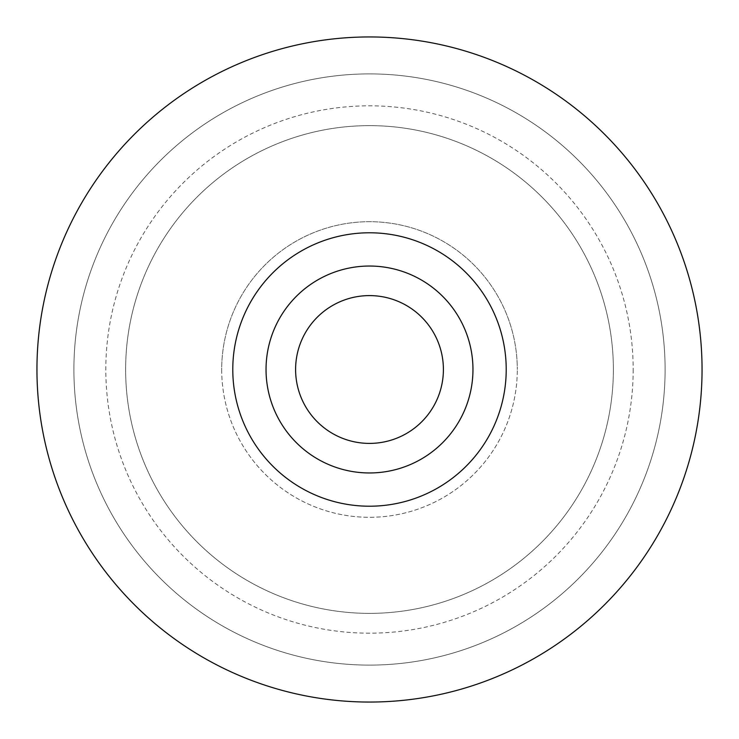 <?xml version="1.0" encoding="UTF-8"?>
<svg xmlns="http://www.w3.org/2000/svg" width="739" height="739" viewBox="0 0 739 739"><rect width="100%" height="100%" fill="white"/><g stroke="black" fill="none" stroke-linecap="round" stroke-linejoin="round"><path stroke-width="0.55" stroke-dasharray="3.69 2.77" d="M36.95 369.5A332.55 332.55 0 0 0 369.5 702.05A332.55 332.55 0 0 0 702.05 369.5A332.55 332.55 0 0 0 369.5 36.95A332.55 332.55 0 0 0 36.95 369.5A332.55 332.55 0 0 0 369.5 702.05A332.55 332.55 0 0 0 702.05 369.5A332.55 332.55 0 0 0 369.5 36.95A332.55 332.55 0 0 0 36.95 369.5A332.55 332.55 0 0 1 369.5 36.95A332.55 332.55 0 0 1 702.05 369.5A332.55 332.55 0 0 1 369.5 702.05A332.55 332.55 0 0 1 36.95 369.5M665.1 369.5A295.6 295.6 0 0 1 369.5 665.1A295.6 295.6 0 0 1 73.9 369.5A295.6 295.6 0 0 1 369.5 73.9A295.6 295.6 0 0 1 665.1 369.5A295.6 295.6 0 0 0 369.5 73.9A295.6 295.6 0 0 0 73.9 369.5A295.6 295.6 0 0 0 369.5 665.1A295.6 295.6 0 0 0 665.1 369.5A295.6 295.6 0 0 1 369.5 665.1A295.6 295.6 0 0 1 73.9 369.5A295.6 295.6 0 0 1 369.5 73.9A295.6 295.6 0 0 1 665.1 369.5A295.6 295.6 0 0 0 369.5 73.9A295.6 295.6 0 0 0 73.9 369.5A295.6 295.6 0 0 0 369.5 665.1A295.6 295.6 0 0 0 665.1 369.5M266.04 369.5A103.46 103.46 0 0 0 369.5 472.96A103.46 103.46 0 0 0 472.96 369.5A103.46 103.46 0 0 0 369.5 266.04A103.46 103.46 0 0 0 266.04 369.5A103.46 103.46 0 0 1 369.5 266.04A103.46 103.46 0 0 1 472.96 369.5A103.46 103.46 0 0 1 369.5 472.96A103.46 103.46 0 0 1 266.04 369.5A103.46 103.46 0 0 0 369.5 472.96A103.46 103.46 0 0 0 472.96 369.5A103.46 103.46 0 0 0 369.5 266.04A103.46 103.46 0 0 0 266.04 369.5M295.6 369.5A73.9 73.9 0 0 1 369.5 295.6A73.9 73.9 0 0 1 443.4 369.5A73.9 73.9 0 0 1 369.5 443.4A73.9 73.9 0 0 1 295.6 369.5M221.7 369.5A147.8 147.8 0 0 0 369.5 517.3A147.8 147.8 0 0 0 517.3 369.5A147.8 147.8 0 0 1 369.5 517.3A147.8 147.8 0 0 1 221.7 369.5A147.8 147.8 0 0 1 369.5 221.7A147.8 147.8 0 0 1 517.3 369.5A147.8 147.8 0 0 0 369.5 221.7A147.8 147.8 0 0 0 221.7 369.5M613.37 369.5A243.87 243.87 0 0 0 369.5 125.63A243.87 243.87 0 0 0 125.63 369.5A243.87 243.87 0 0 0 369.5 613.37A243.87 243.87 0 0 0 613.37 369.5A243.87 243.87 0 0 1 369.5 613.37A243.87 243.87 0 0 1 125.63 369.5A243.87 243.87 0 0 1 369.5 125.63A243.87 243.87 0 0 1 613.37 369.5M633.175 369.5A263.675 263.675 0 0 1 369.5 633.175A263.675 263.675 0 0 1 105.825 369.5A263.675 263.675 0 0 1 369.5 105.825A263.675 263.675 0 0 1 633.175 369.5"/><path stroke-width="1.11" d="M702.05 369.5A332.55 332.55 0 0 1 369.5 702.05A332.55 332.55 0 0 1 36.95 369.5A332.55 332.55 0 0 1 369.5 36.95A332.55 332.55 0 0 1 702.05 369.5M506.215 369.5A136.715 136.715 0 0 0 369.5 232.785A136.715 136.715 0 0 0 232.785 369.5A136.715 136.715 0 0 0 369.5 506.215A136.715 136.715 0 0 0 506.215 369.5M472.96 369.5A103.46 103.46 0 0 1 369.5 472.96A103.46 103.46 0 0 1 266.04 369.5A103.46 103.46 0 0 1 369.5 266.04A103.46 103.46 0 0 1 472.96 369.5M443.4 369.5A73.9 73.9 0 0 0 369.5 295.6A73.9 73.9 0 0 0 295.6 369.5A73.9 73.9 0 0 0 369.5 443.4A73.9 73.9 0 0 0 443.4 369.5"/></g></svg>
